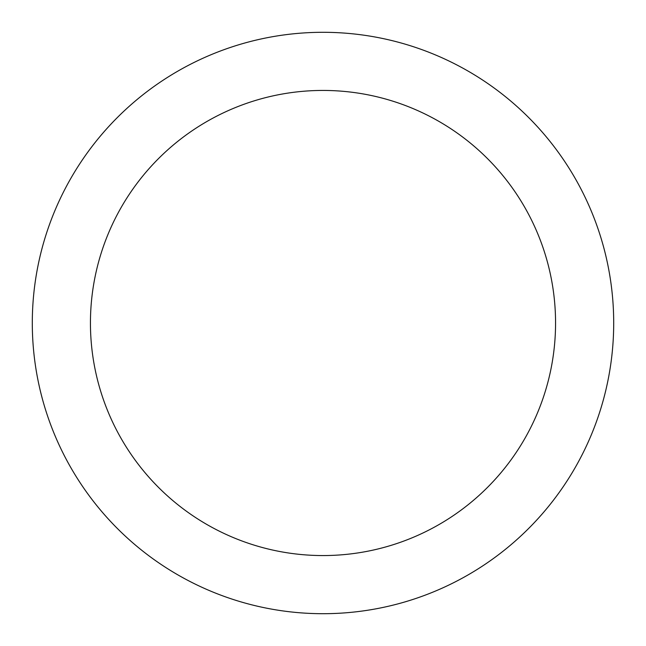 <?xml version="1.0" encoding="UTF-8"?>
<svg xmlns="http://www.w3.org/2000/svg" width="646" height="646" viewBox="0 0 646 646"><rect width="100%" height="100%" fill="white"/><g stroke="black" fill="none" stroke-linecap="round" stroke-linejoin="round"><path stroke-width="0.97" d="M323 90.44A232.56 232.56 0 0 1 555.56 323A232.56 232.56 0 0 1 323 555.56A232.56 232.56 0 0 1 90.44 323A232.56 232.56 0 0 1 323 90.44M323 32.3A290.7 290.7 0 0 1 613.7 323A290.7 290.7 0 0 1 323 613.7A290.7 290.7 0 0 1 32.3 323A290.7 290.7 0 0 1 323 32.3"/></g></svg>
